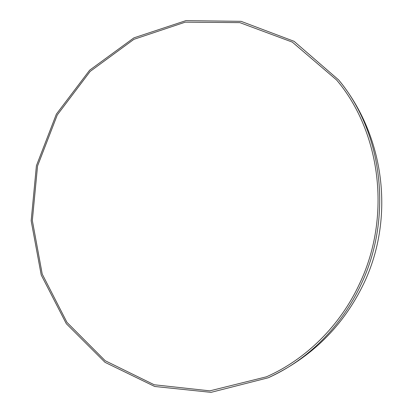 <?xml version="1.0" encoding="UTF-8"?>
<svg xmlns="http://www.w3.org/2000/svg" width="413" height="413" viewBox="0 0 413 413"><rect width="100%" height="100%" fill="white"/><g stroke="black" fill="none" stroke-linecap="round" stroke-linejoin="round"><path stroke-width="0.62" d="M359.744 283.349C391.576 216.417 380.678 131.886 336.631 80.029L292.337 42.121L239.855 22.632L185.251 22.168L133.905 39.333L90.173 71.408L57.299 114.922L37.552 165.985L32.333 220.49L42.234 274.113L66.973 322.383L105.191 360.725L154.219 384.766L209.871 390.848L266.447 376.801C305.785 359.516 340.245 325.733 359.744 283.349M361.236 284.067C393.145 216.959 382.505 132.263 338.655 79.936L294.051 41.305L241.053 21.326L185.84 20.65L133.895 37.862L89.642 70.2L56.38 114.127L36.416 165.716L31.161 220.785L41.217 274.96L66.302 323.694L105.036 362.346L154.705 386.475L211.033 392.35L268.218 377.787C307.442 360.25 341.742 326.409 361.236 284.067M268.218 377.787C311.454 357.653 343.384 326.084 364.008 283.081C394.993 217.692 384.756 135.701 338.655 79.936"/></g></svg>
